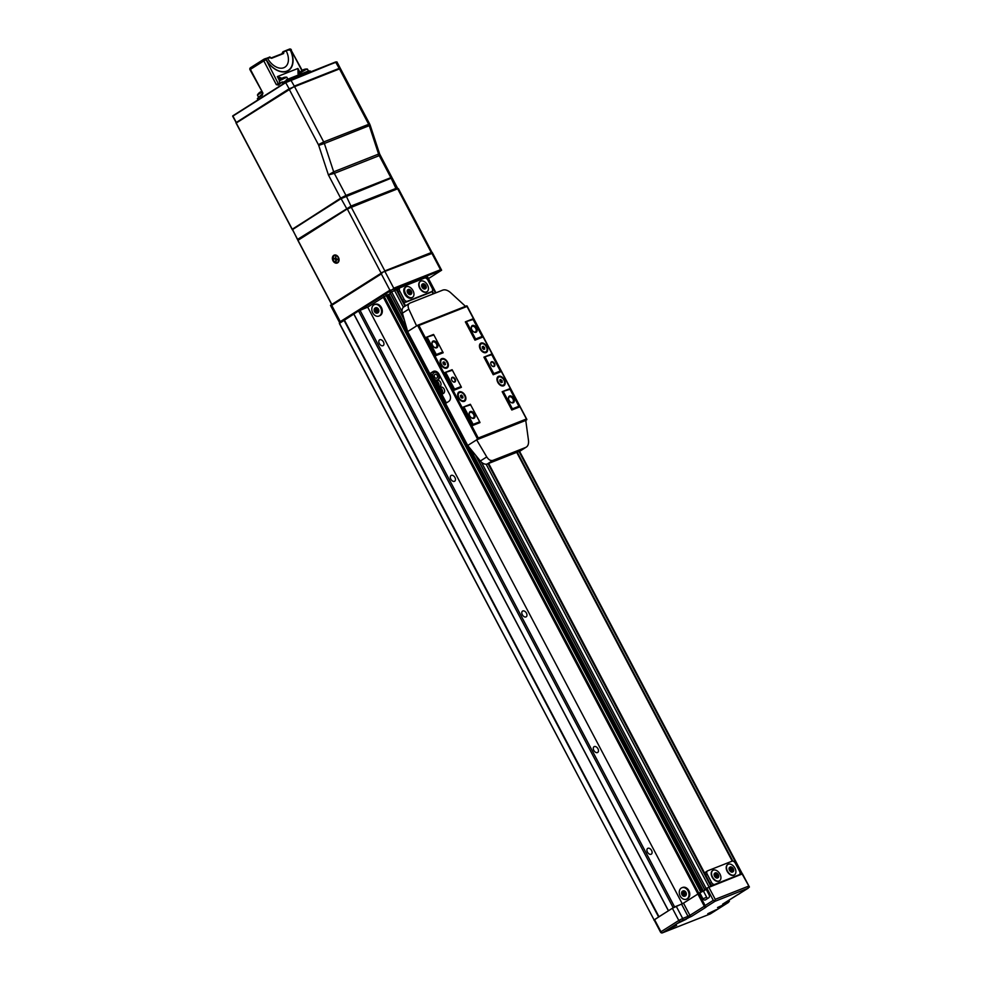 <?xml version="1.0" encoding="UTF-8"?>
<svg xmlns="http://www.w3.org/2000/svg" width="982" height="982" viewBox="0 0 982 982"><rect width="100%" height="100%" fill="white"/><g stroke="black" fill="none" stroke-linecap="round" stroke-linejoin="round"><path stroke-width="1.47" d="M298.589 239.915L297.534 239.633L292.452 229.297M345.959 195.786L391.143 178.196L340.938 198.708L292.378 229.469L297.595 239.363L351.458 205.864L397.391 187.857L392.162 177.951L391.143 178.196L396.225 189.096L350.93 207.018L397.649 188.826L351.249 207.177L384.846 270.909L431.258 252.558L397.649 188.826L398.397 188.642L431.994 252.386L383.569 271.867M292.317 229.727L340.938 198.389L346.977 209.092L298.626 239.731L297.534 239.633M337.685 262.808A4.235 3.204 68.4 0 1 332.996 260.807A4.235 3.204 68.4 0 1 333.757 255.345A4.235 3.204 68.4 0 1 338.446 257.345A4.235 3.204 68.4 0 1 337.685 262.808M331.818 304.469L381.323 273.106L331.818 304.469M331.707 304.555L297.877 240.394L347.407 208.835L351.249 207.177L347.395 209.166L380.991 272.91L384.797 271.302M331.683 304.138L297.927 240.185M283.037 51.715L287.64 49.824L290.574 50.07A20.168 13.048 -122.4 0 1 287.002 71.305A20.168 13.048 -122.4 0 1 266.134 59.73L278.237 83.63L276.31 84.624L278.532 84.231L278.422 85.09L276.31 84.624L263.802 60.896L250.398 69.378L262.918 93.106L262.231 95.352L258.426 97.758L259.15 99.145M266.232 59.681L265.656 58.515L267.509 58.269L266.232 58.711L266.232 59.681A19.898 12.864 57.6 0 0 286.83 71.097A19.898 12.864 57.6 0 0 290.341 50.143L288.045 50.082L283.454 51.972L283.749 52.512L282.362 52.623L282.841 53.347M280.68 79.321L277.354 76.596L282.006 78.302M299.67 74.485L298.049 73.908L297.939 68.458L299.964 74.792M285.701 50.659L289.432 49.1A1.534 1.166 68.4 0 1 290.991 49.898L290.341 50.143M283.749 52.512L283.614 53.544L271.548 58.319L269.805 56.944L266.232 58.711M299.657 74.374A3.081 2.529 134.6 0 0 298.049 73.908M278.483 84.256L282.288 81.85L278.422 85.09M262.341 94.493L262.231 95.352M290.721 79.726L335.574 61.989L339.195 68.372L340.214 68.126L336.924 61.891L335.905 62.136L285.701 82.635L289.309 89.08L294.232 86.526L236.048 122.996L292.17 229.457L340.656 198.168L328.418 174.968L333.671 171.825L378.586 154.064C379.96 153.585 379.924 153.953 378.475 155.168C380.329 154.898 380.586 155.058 379.248 155.635L334.334 173.384L328.418 174.968L318.708 145.385A3.462 2.627 68.4 0 0 318.401 144.673L289.273 89.423L236.245 123.008L292.084 228.929M351.323 206.846L345.946 195.418L340.656 198.168L391.879 177.411L379.617 153.916L370.214 125.279L324.367 143.495L333.671 171.825A7.696 5.831 -111.6 0 0 334.334 173.384L345.946 195.418L390.861 177.656L379.248 155.635A7.696 5.831 -111.6 0 1 378.586 154.064L369.281 125.733A7.696 5.831 -111.6 0 0 368.618 124.174L339.49 68.912L294.575 86.674L323.704 141.936L369.637 123.928L340.496 68.666L339.195 68.372L294.293 86.134L290.66 79.751L336.924 61.891M236.318 122.848L232.673 116.232L285.701 82.635L232.795 115.839L236.367 122.615M280.238 83.139L279.244 81.248L280.435 80.279L286.805 77.197L287.873 79.149M283.197 77.713A7.672 5.646 80 0 1 283.712 77.517A7.672 5.646 80 0 1 284.117 77.406A7.021 3.903 107.5 0 0 283.908 77.48A7.021 3.903 107.5 0 0 283.7 77.578A7.672 5.843 -123.7 0 0 282.656 77.934A7.672 5.843 -123.7 0 0 282.46 78.032A7.672 5.008 68 0 0 282.325 78.106A7.672 5.008 68 0 0 281.539 78.695A7.021 4.505 -167.2 0 0 281.098 78.977A7.672 4.812 -132.5 0 1 281.49 78.634A7.672 4.812 -132.5 0 1 281.895 78.376M300.394 74.202L299.841 73.049L305.967 69.526L307.391 69.059L308.458 71.011M303.573 69.661A7.672 4.8 76.8 0 1 304.015 69.477A7.672 4.8 76.8 0 1 304.518 69.341A7.021 4.517 111.7 0 0 304.273 69.44A7.021 4.517 111.7 0 0 304.039 69.55A7.672 4.996 -123.6 0 0 303.107 69.857A7.672 4.996 -123.6 0 0 302.972 69.931A7.672 5.855 68.1 0 0 302.787 70.041A7.672 5.855 68.1 0 0 301.891 70.692A7.021 3.903 -163.1 0 0 301.523 70.95A7.672 5.659 -135.7 0 1 301.842 70.667A7.672 5.659 -135.7 0 1 302.284 70.36M258.413 96.972L257.431 95.009L261.875 92.283M261.494 91.572A7.021 4.922 116.2 0 0 261.408 91.608A7.672 4.223 -123.8 0 0 260.611 91.866A7.672 4.223 -123.8 0 0 260.5 91.927A7.672 6.432 68.5 0 0 260.242 92.075A7.672 6.432 68.5 0 0 259.322 92.762A7.021 3.351 -160.7 0 0 259.015 92.995A7.672 6.236 -139.4 0 1 259.162 92.848A7.672 6.236 -139.4 0 1 259.665 92.468M337.317 262.329A3.621 2.737 -111.6 0 0 337.427 262.292A3.621 2.737 -111.6 0 0 338.9 258.806A3.621 2.737 -111.6 0 0 336.188 255.504A3.621 2.737 -111.6 0 0 334.764 255.565A3.621 2.737 -111.6 0 0 334.653 255.602M335.783 262.44A3.621 2.737 -111.6 0 0 337.207 262.378A3.621 2.737 -111.6 0 0 338.68 258.892A3.621 2.737 -111.6 0 0 335.979 255.59A3.621 2.737 -111.6 0 0 334.543 255.651A3.621 2.737 -111.6 0 0 333.07 259.125A3.621 2.737 -111.6 0 0 335.783 262.44M336.139 259.42L337.636 259.825L337.661 259.162L336.163 258.757L335.66 256.83L335.611 258.61L334.113 258.205L334.089 258.855L335.586 259.26L336.09 261.2L336.789 258.929M335.537 261.052L336.114 260.279M336.482 258.843L335.586 259.26M334.089 258.855L336.163 258.548M337.636 259.825L337.599 259.15M660.555 932.139L660.96 931.771A1.534 0.994 57.6 0 0 662.604 932.765L710.317 913.898L728.239 902.323A1.534 1.166 -111.6 0 0 728.558 900.42M662.089 932.9A1.534 1.166 -111.6 0 0 662.604 932.765L680.465 921.447L691.586 916.341L705.96 907.233L705.027 907.601L697.883 894.037L683.497 903.158L672.375 908.264L654.098 919.913L660.53 932.127A1.534 1.534 0 0 0 662.457 932.839L710.17 913.972A1.534 1.534 0 0 0 710.428 913.837L728.288 902.532A1.534 0.994 57.6 0 0 728.411 902.433M717.523 907.552L726.14 903.477L717.523 907.552M668.03 929.438L676.647 925.351L668.03 929.438M707.801 913.714L716.418 909.627L707.801 913.714M677.752 923.276L686.369 919.201L677.752 923.276M749.376 886.955L742.478 873.87L706.868 888.133L713.3 900.334L714.957 901.316L748.259 888.145L723.022 903.919A1.534 0.994 57.6 0 0 723.218 903.784M697.883 894.037L682.711 903.6M706.23 889.422L698.239 893.669L705.137 906.693M706.868 888.133L705.874 888.759L709.09 894.86A2.308 1.743 -111.6 0 1 708.673 897.83L705.506 899.843A2.308 1.743 -111.6 0 1 702.94 898.751L699.724 892.65M714.786 900.74L715.227 899.328L748.542 886.169L749.413 887.041L742.097 873.955M749.413 887.041L738.918 894.074M738.341 894.43L739.569 893.522L738.341 894.43M713.3 900.334L705.101 905.527L705.027 907.601L698.239 893.669M703.468 891.177L706.684 897.278A2.308 1.743 -111.6 0 0 707.789 898.395M518.533 451.266L520.129 450.996A7.696 4.984 57.6 0 0 520.669 450.713L525.824 447.387C527.948 446.307 528.832 443.987 528.488 440.427L525.763 420.419L526.757 419.793L526.426 418.983L466.695 305.868L467.076 306.421L466.695 305.868L417.743 325.226M433.995 371.196A5.389 4.075 -111.6 0 0 433.934 371.233L433.001 371.613A5.389 4.075 -111.6 0 1 433.516 371.343A5.389 4.075 -111.6 0 1 438.966 374.154L449.695 394.494A5.389 4.075 -111.6 0 1 448.725 401.442L445.546 403.455L467.714 445.497L480.345 460.988A7.696 4.984 57.6 0 0 487.305 463.97L518.68 451.56M433.934 371.233L430.754 373.246L434.965 381.225M438.205 387.387L438.537 388.013M441.79 394.175L446.393 402.915M430.754 373.246L429.821 373.614L407.653 331.585L402.399 313.16A7.696 4.984 57.6 0 1 403.823 306.936L410.059 303.045C408.009 304.089 407.579 306.102 408.807 309.109L416.589 325.926L407.653 331.585M416.589 325.926L417.571 325.3L477.633 439.212L526.757 419.793L526.426 418.983L478.246 438.033L476.638 439.838L486.753 456.937C488.655 459.871 490.742 461.012 493.001 460.362L525.824 447.387L520.129 450.996M525.763 420.419L476.638 439.838L467.714 445.497M433.001 371.613L429.821 373.614M410.059 303.045L442.882 290.071C445.202 289.383 447.755 290.218 450.554 292.599L465.517 306.335M478.246 438.033L418.897 325.472L417.571 325.3L466.769 305.832M465.051 395.316A5.389 3.486 -122.4 0 1 465.223 400.656A5.389 3.486 -122.4 0 1 460.803 400.607A5.389 3.486 -122.4 0 1 458.496 397.906A5.389 3.486 -122.4 0 1 457.747 395.783A5.389 3.486 -122.4 0 1 460.042 391.695A5.389 3.486 -122.4 0 1 465.051 395.316M486.827 346.548A5.389 3.486 -122.4 0 1 486.998 351.887A5.389 3.486 -122.4 0 1 482.579 351.838A5.389 3.486 -122.4 0 1 480.272 349.138A5.389 3.486 -122.4 0 1 479.523 347.014A5.389 3.486 -122.4 0 1 481.818 342.927A5.389 3.486 -122.4 0 1 486.827 346.548M504.343 379.776A5.389 3.486 -122.4 0 1 504.527 385.116A5.389 3.486 -122.4 0 1 500.096 385.067A5.389 3.486 -122.4 0 1 497.8 382.366A5.389 3.486 -122.4 0 1 497.039 380.243A5.389 3.486 -122.4 0 1 499.335 376.155A5.389 3.486 -122.4 0 1 504.343 379.776M447.534 362.088A5.389 3.486 -122.4 0 1 447.706 367.428A5.389 3.486 -122.4 0 1 443.287 367.378A5.389 3.486 -122.4 0 1 440.979 364.678A5.389 3.486 -122.4 0 1 440.231 362.554A5.389 3.486 -122.4 0 1 442.526 358.467A5.389 3.486 -122.4 0 1 447.534 362.088M479.67 421.781L473.115 424.371L472.514 425.55L479.989 422.591L479.67 421.781L470.341 404.277L462.853 407.248L470.722 404.83M472.514 425.55L462.853 407.248M461.074 386.527L454.531 389.118L453.917 390.296L461.405 387.325L461.074 386.527L452.113 369.698L444.625 372.657L452.493 370.251M453.917 390.296L444.625 372.657M518.962 406.241L512.408 408.831L511.806 410.01L519.294 407.051L510.026 389.289L509.633 388.749L502.158 391.708L510.026 389.289M511.806 410.01L502.158 391.708M442.845 351.937L436.29 354.527L435.689 355.705L443.177 352.747L433.909 334.997L433.516 334.445L426.028 337.403L433.909 334.997M435.689 355.705L426.028 337.403M500.366 370.987L493.823 373.577L493.21 374.756L500.697 371.797L491.786 354.711L491.405 354.158L483.917 357.129L491.786 354.711M493.21 374.756L483.917 357.129M482.137 336.409L475.595 338.999L474.981 340.177L482.469 337.207L482.137 336.409L472.821 318.905L465.333 321.863L473.201 319.457M474.981 340.177L465.333 321.863M475.595 338.999L466.646 322.047M476.552 327.963A3.854 2.492 -122.4 0 1 476.687 331.769A3.854 2.492 -122.4 0 1 473.52 331.732A3.854 2.492 -122.4 0 1 471.876 329.805A3.854 2.492 -122.4 0 1 471.335 328.295A3.854 2.492 -122.4 0 1 472.98 325.373A3.854 2.492 -122.4 0 1 476.552 327.963M471.385 328.491A3.179 2.062 -122.4 0 1 472.084 326.466A3.179 2.062 -122.4 0 1 475.718 328.393A3.179 2.062 -122.4 0 1 475.484 331.842A3.179 2.062 -122.4 0 1 473.361 331.621M493.823 373.577L485.243 357.301M494.449 363.5A2.701 1.743 -122.4 0 1 494.535 366.163A2.701 1.743 -122.4 0 1 492.326 366.139A2.701 1.743 -122.4 0 1 491.172 364.788A2.701 1.743 -122.4 0 1 490.791 363.733A2.701 1.743 -122.4 0 1 491.945 361.683A2.701 1.743 -122.4 0 1 494.449 363.5M490.816 363.843A2.308 1.498 -122.4 0 1 491.319 362.346A2.308 1.498 -122.4 0 1 493.958 363.745A2.308 1.498 -122.4 0 1 493.799 366.249A2.308 1.498 -122.4 0 1 492.228 366.077M436.29 354.527L427.354 337.575M437.26 343.504A3.854 2.492 -122.4 0 1 437.383 347.309A3.854 2.492 -122.4 0 1 434.228 347.272A3.854 2.492 -122.4 0 1 432.583 345.345A3.854 2.492 -122.4 0 1 432.043 343.823A3.854 2.492 -122.4 0 1 433.676 340.914A3.854 2.492 -122.4 0 1 437.26 343.504M432.08 344.031A3.179 2.062 -122.4 0 1 432.792 342.006A3.179 2.062 -122.4 0 1 436.425 343.933A3.179 2.062 -122.4 0 1 436.192 347.382A3.179 2.062 -122.4 0 1 434.069 347.149M512.408 408.831L503.471 391.879M513.733 398.483A3.854 2.492 -122.4 0 1 513.868 402.289A3.854 2.492 -122.4 0 1 510.701 402.252A3.854 2.492 -122.4 0 1 509.057 400.325A3.854 2.492 -122.4 0 1 508.516 398.815A3.854 2.492 -122.4 0 1 510.161 395.893A3.854 2.492 -122.4 0 1 513.733 398.483M508.566 399.011A3.179 2.062 -122.4 0 1 509.265 396.986A3.179 2.062 -122.4 0 1 512.899 398.913A3.179 2.062 -122.4 0 1 512.665 402.362A3.179 2.062 -122.4 0 1 510.542 402.141M454.531 389.118L445.951 372.841M455.145 379.04A2.701 1.743 -122.4 0 1 455.231 381.703A2.701 1.743 -122.4 0 1 453.021 381.679A2.701 1.743 -122.4 0 1 451.867 380.329A2.701 1.743 -122.4 0 1 451.499 379.261A2.701 1.743 -122.4 0 1 452.641 377.223A2.701 1.743 -122.4 0 1 455.145 379.04M451.524 379.383A2.308 1.498 -122.4 0 1 452.027 377.886A2.308 1.498 -122.4 0 1 454.666 379.285A2.308 1.498 -122.4 0 1 454.494 381.789A2.308 1.498 -122.4 0 1 452.935 381.605M473.115 424.371L464.179 407.42M474.441 414.011A3.854 2.492 -122.4 0 1 474.564 417.829A3.854 2.492 -122.4 0 1 471.409 417.792A3.854 2.492 -122.4 0 1 469.764 415.865A3.854 2.492 -122.4 0 1 469.224 414.343A3.854 2.492 -122.4 0 1 470.857 411.433A3.854 2.492 -122.4 0 1 474.441 414.011M469.261 414.539A3.179 2.062 -122.4 0 1 469.973 412.526A3.179 2.062 -122.4 0 1 473.606 414.453A3.179 2.062 -122.4 0 1 473.373 417.902A3.179 2.062 -122.4 0 1 471.25 417.669M440.28 362.775A4.615 2.983 -122.4 0 1 441.286 359.793A4.615 2.983 -122.4 0 1 441.544 359.658M441.446 364.494A4.615 2.983 -122.4 0 1 441.777 359.486A4.615 2.983 -122.4 0 1 447.068 362.272A4.615 2.983 -122.4 0 1 446.724 367.28A4.615 2.983 -122.4 0 1 441.446 364.494M446.466 367.428A4.615 2.983 -122.4 0 1 446.233 367.599A4.615 2.983 -122.4 0 1 443.103 367.243M444.085 361.818L443.005 362.235L443.177 363.806L444.429 364.948L445.509 364.531L444.085 361.818L443.029 362.468M444.49 364.923L443.091 362.444M444.343 363.586L445.337 362.959M497.088 380.464A4.615 2.983 -122.4 0 1 498.107 377.481A4.615 2.983 -122.4 0 1 498.365 377.346M498.267 382.182A4.615 2.983 -122.4 0 1 498.598 377.174A4.615 2.983 -122.4 0 1 503.876 379.96A4.615 2.983 -122.4 0 1 503.545 384.969A4.615 2.983 -122.4 0 1 498.267 382.182M503.287 385.116A4.615 2.983 -122.4 0 1 503.042 385.288A4.615 2.983 -122.4 0 1 499.912 384.932M500.894 379.506L499.813 379.924L499.985 381.495L501.25 382.636L502.33 382.207L500.894 379.506L499.838 380.157M501.311 382.612L499.899 380.132M501.164 381.274L502.146 380.648M479.572 347.235A4.615 2.983 -122.4 0 1 480.579 344.252A4.615 2.983 -122.4 0 1 480.849 344.117M480.75 348.954A4.615 2.983 -122.4 0 1 481.082 343.945A4.615 2.983 -122.4 0 1 486.36 346.732A4.615 2.983 -122.4 0 1 486.029 351.752A4.615 2.983 -122.4 0 1 480.75 348.954M485.759 351.887A4.615 2.983 -122.4 0 1 485.525 352.059A4.615 2.983 -122.4 0 1 482.395 351.703M483.377 346.278L482.297 346.707L482.469 348.266L483.721 349.42L484.801 348.991L483.377 346.278L482.322 346.928M483.795 349.396L482.383 346.904M483.635 348.045L484.629 347.419M457.796 396.004A4.615 2.983 -122.4 0 1 458.803 393.021A4.615 2.983 -122.4 0 1 459.06 392.886M458.962 397.722A4.615 2.983 -122.4 0 1 459.306 392.702A4.615 2.983 -122.4 0 1 464.584 395.5A4.615 2.983 -122.4 0 1 464.24 400.509A4.615 2.983 -122.4 0 1 458.962 397.722M463.983 400.644A4.615 2.983 -122.4 0 1 463.75 400.828A4.615 2.983 -122.4 0 1 460.619 400.472M461.601 395.034L460.521 395.464L460.693 397.035L461.945 398.176L463.025 397.747L461.601 395.034L460.546 395.697M462.006 398.152L460.607 395.672M461.859 396.814L462.853 396.176M434.682 372.387A4.002 3.032 68.4 0 1 434.965 372.264A4.002 3.032 68.4 0 1 439.138 374.608A4.002 3.032 68.4 0 1 438.291 379.506A4.002 3.032 68.4 0 1 437.911 379.703A4.002 3.032 68.4 0 1 437.616 379.801M437.727 379.727A4.002 3.032 68.4 0 1 437.346 379.936A4.002 3.032 68.4 0 1 433.16 377.579A4.002 3.032 68.4 0 1 434.007 372.681A4.002 3.032 68.4 0 1 434.4 372.485A4.002 3.032 68.4 0 1 438.573 374.829A4.002 3.032 68.4 0 1 437.727 379.727M434.216 376.069A2.701 2.701 0 0 0 434.523 377.051A2.099 1.583 68.4 0 1 437.223 375.357A2.099 1.583 68.4 0 1 434.523 377.063M440.243 387.362A3.462 2.627 68.4 0 1 440.574 387.203A3.462 2.627 68.4 0 1 444.195 389.228A3.462 2.627 68.4 0 1 443.459 393.475A3.462 2.627 68.4 0 1 443.127 393.647A3.462 2.627 68.4 0 1 442.772 393.745M441.667 391.008C441.127 394.776 439.69 394.997 437.358 391.671C437.911 387.915 439.347 387.694 441.667 391.008M438.23 390.345L438.365 392.076L439.654 393.058L440.808 392.334L440.66 390.615L439.371 389.621L438.23 390.345L439.605 389.805M439.629 389.829L440.795 392.309M439.776 391.511L438.365 392.076M436.671 380.586A3.462 2.627 68.4 0 1 437.002 380.415A3.462 2.627 68.4 0 1 440.623 382.452A3.462 2.627 68.4 0 1 439.887 386.687A3.462 2.627 68.4 0 1 439.555 386.859A3.462 2.627 68.4 0 1 439.187 386.969M438.095 384.232C437.555 388 436.118 388.209 433.786 384.895C434.326 381.126 435.762 380.918 438.095 384.232M434.645 383.569L434.793 385.288L436.082 386.282L437.223 385.558L437.088 383.839L435.799 382.845L434.645 383.569L436.033 383.029M436.057 383.041L437.223 385.521M436.192 384.735L434.793 385.288M330.504 305.402L339.747 322.931L340.288 321.63L389.891 290.206L392.027 289.862L359.51 310.459M383.078 272.063L432.325 252.583L431.945 253.442L382.735 272.235L381.311 273.929L331.707 305.353L330.504 305.316L331.585 305.868M392.027 289.862L441.63 270.21L428.483 278.581M682.318 903.857L674.597 906.914L668.411 910.768L353.802 314.08L339.367 323.446L654.172 920.06M382.735 272.235L330.504 305.316M432.325 252.583L431.945 253.442L440.525 269.706L441.63 270.21L440.525 269.706L393.745 288.205L392.37 289.69M405.541 305.844L396.863 289.371L390.014 292.832L404.228 319.555M711.299 886.132L488.471 463.504M405.394 305.93L396.716 289.457M739.483 874.999L711.41 886.095M711.459 886.059L488.643 463.443M398.618 288.671L396.863 289.371M739.532 874.962L739.372 874.655A3.081 1.989 57.6 0 0 739.593 871.304L735.297 863.166A3.081 1.989 57.6 0 0 731.995 861.202L707.666 870.813A3.081 1.989 57.6 0 0 707.457 870.924A3.081 1.989 57.6 0 0 707.236 874.275L711.52 882.401A3.081 1.989 57.6 0 0 714.822 884.377L739.151 874.766A3.081 1.989 57.6 0 0 739.372 874.655L737.875 875.588A3.081 1.989 57.6 0 0 738.071 875.441M732.241 861.128L516.557 452.051M433.172 293.913L431.908 291.519A3.081 1.989 57.6 0 0 432.141 288.168L427.845 280.042A3.081 1.989 57.6 0 0 424.543 278.066L400.214 287.677A3.081 1.989 57.6 0 0 400.005 287.787A3.081 1.989 57.6 0 0 399.784 291.138L404.068 299.277A3.081 1.989 57.6 0 0 407.37 301.241L431.699 291.629A3.081 1.989 57.6 0 0 431.908 291.519L430.423 292.452A3.081 1.989 57.6 0 0 430.619 292.305M593.815 750.383A3.388 2.185 -122.4 0 1 594.061 746.701A3.388 2.185 -122.4 0 1 597.94 748.75A3.388 2.185 -122.4 0 1 597.694 752.433A3.388 2.185 -122.4 0 1 593.815 750.383M526.438 613.136A3.388 2.185 -122.4 0 1 526.192 616.819A3.388 2.185 -122.4 0 1 522.326 614.769A3.388 2.185 -122.4 0 1 522.571 611.086A3.388 2.185 -122.4 0 1 526.438 613.136M454.936 477.522A3.388 2.185 -122.4 0 1 454.691 481.205A3.388 2.185 -122.4 0 1 450.824 479.155A3.388 2.185 -122.4 0 1 451.069 475.484A3.388 2.185 -122.4 0 1 454.936 477.522M383.434 341.92A3.388 2.185 -122.4 0 1 383.189 345.59A3.388 2.185 -122.4 0 1 379.322 343.54A3.388 2.185 -122.4 0 1 379.568 339.87A3.388 2.185 -122.4 0 1 383.434 341.92M651.569 850.461A3.388 2.185 -122.4 0 1 651.324 854.144A3.388 2.185 -122.4 0 1 647.445 852.094A3.388 2.185 -122.4 0 1 647.69 848.411A3.388 2.185 -122.4 0 1 651.569 850.461M682.294 903.821L367.71 307.157L358.553 310.963L344.387 320.046L658.983 916.746L653.963 920.146M674.597 906.914L359.989 310.214M686.774 899.033A6.162 4.665 -111.6 0 0 687.154 898.911A6.162 4.665 -111.6 0 0 687.756 898.604A6.162 4.665 -111.6 0 0 689.057 891.055A6.162 4.665 -111.6 0 0 682.625 887.458A6.162 4.665 -111.6 0 0 682.257 887.618M379.322 315.897A6.162 4.665 -111.6 0 0 379.703 315.774A6.162 4.665 -111.6 0 0 380.304 315.468A6.162 4.665 -111.6 0 0 381.605 307.931A6.162 4.665 -111.6 0 0 375.173 304.322A6.162 4.665 -111.6 0 0 374.805 304.481M697.932 893.964L383.324 297.276L367.71 307.157M383.324 297.276L387.522 294.723M704.548 890.49L698.386 893.51L383.778 296.834M406.732 328.356L388.835 294.404L387.706 294.846M703.443 891.104L469.924 448.209M446.135 403.086L441.495 394.285A3.462 2.627 68.4 0 1 441.163 394.42A3.462 2.627 68.4 0 1 437.297 391.683M437.272 391.597A3.462 2.627 68.4 0 1 438.279 388.148L437.923 387.509M434.682 381.372L430.472 373.369M390.394 293.544L388.835 294.404M707.273 887.888L705.984 888.968M488.029 463.688L710.858 886.316L709.078 887.016L486.151 464.216M404.989 306.2L396.249 289.616M732.584 861.104L516.863 451.929M433.479 293.79L432.166 291.298M518.999 451.438L741.815 874.066L739.765 874.25M732.854 861.128L517.06 451.855M433.688 293.704L432.313 291.114M435.983 292.796L427.771 277.243L425.562 278.029M654.037 919.827L339.428 323.139M658.603 916.942L343.995 320.242M668.411 910.768L658.983 916.746M668.435 910.645L353.839 313.945M673.149 907.663L358.553 310.963M398.729 288.622A3.081 1.989 57.6 0 0 398.508 288.733A3.081 1.989 57.6 0 0 398.287 292.071L402.583 300.21A3.081 1.989 57.6 0 0 405.885 302.186L430.214 292.562A3.081 1.989 57.6 0 0 430.423 292.452M412.145 297.534A6.162 3.989 -122.4 0 1 411.765 297.816A6.162 3.989 -122.4 0 1 404.731 294.097A6.162 3.989 -122.4 0 1 405.173 287.407A6.162 3.989 -122.4 0 1 405.603 287.198M420.296 281.404A6.162 3.989 57.6 0 0 420.149 281.49A6.162 3.989 57.6 0 0 419.695 288.168A6.162 3.989 57.6 0 0 426.74 291.9A6.162 3.989 57.6 0 0 426.888 291.801M427.489 285.026A6.162 3.989 -122.4 0 1 427.035 291.703A6.162 3.989 -122.4 0 1 420.001 287.984A6.162 3.989 -122.4 0 1 420.443 281.306A6.162 3.989 -122.4 0 1 427.489 285.026M425.415 288.696A2.774 1.792 -122.4 0 1 425.218 288.843A2.774 1.792 -122.4 0 1 422.051 287.174A2.774 1.792 -122.4 0 1 422.26 284.166A2.774 1.792 -122.4 0 1 422.469 284.056M422.456 286.916A2.774 1.792 -122.4 0 1 422.653 283.908A2.774 1.792 -122.4 0 1 425.82 285.59A2.774 1.792 -122.4 0 1 425.623 288.598A2.774 1.792 -122.4 0 1 422.456 286.916M423.058 286.683L422.886 285.111L423.966 284.682L425.39 287.395L424.31 287.824L423.058 286.683M424.887 287.603L424.727 286.143L422.898 285.222M405.529 293.593A6.162 3.989 -122.4 0 1 405.971 286.904A6.162 3.989 -122.4 0 1 413.005 290.635A6.162 3.989 -122.4 0 1 412.563 297.313A6.162 3.989 -122.4 0 1 405.529 293.593M410.93 294.305A2.774 1.792 -122.4 0 1 410.746 294.453A2.774 1.792 -122.4 0 1 407.579 292.771A2.774 1.792 -122.4 0 1 407.788 289.764A2.774 1.792 -122.4 0 1 407.996 289.665M407.984 292.526A2.774 1.792 -122.4 0 1 408.181 289.518A2.774 1.792 -122.4 0 1 411.348 291.188A2.774 1.792 -122.4 0 1 411.151 294.195A2.774 1.792 -122.4 0 1 407.984 292.526M408.414 290.721L409.838 293.434L410.918 293.004L410.746 291.433L409.494 290.291L408.414 290.721M409.899 293.409L408.438 290.942M408.5 290.918L409.494 290.291M409.752 292.059L410.746 291.433M706.181 871.758A3.081 1.989 57.6 0 0 705.972 871.869A3.081 1.989 57.6 0 0 705.739 875.207L710.035 883.346A3.081 1.989 57.6 0 0 713.337 885.322L737.666 875.698A3.081 1.989 57.6 0 0 737.875 875.588M712.785 870.457A6.162 3.989 57.6 0 0 712.625 870.543A6.162 3.989 57.6 0 0 712.183 877.233A6.162 3.989 57.6 0 0 719.217 880.952A6.162 3.989 57.6 0 0 719.364 880.854M727.748 864.541A6.162 3.989 57.6 0 0 727.601 864.626A6.162 3.989 57.6 0 0 727.159 871.304A6.162 3.989 57.6 0 0 734.192 875.036A6.162 3.989 57.6 0 0 734.34 874.937M734.941 868.162A6.162 3.989 -122.4 0 1 734.487 874.839A6.162 3.989 -122.4 0 1 727.453 871.12A6.162 3.989 -122.4 0 1 727.895 864.442A6.162 3.989 -122.4 0 1 734.941 868.162M732.867 871.832A2.774 1.792 -122.4 0 1 732.67 871.979A2.774 1.792 -122.4 0 1 729.503 870.31A2.774 1.792 -122.4 0 1 729.712 867.302A2.774 1.792 -122.4 0 1 729.921 867.192M729.908 870.052A2.774 1.792 -122.4 0 1 730.105 867.045A2.774 1.792 -122.4 0 1 733.272 868.726A2.774 1.792 -122.4 0 1 733.075 871.734A2.774 1.792 -122.4 0 1 729.908 870.052M730.51 869.819L730.338 868.248L731.418 867.818L732.842 870.531L731.762 870.96L730.51 869.819M732.339 870.727L732.179 869.279L730.35 868.358M719.966 874.078A6.162 3.989 -122.4 0 1 719.524 880.768A6.162 3.989 -122.4 0 1 712.478 877.036A6.162 3.989 -122.4 0 1 712.932 870.359A6.162 3.989 -122.4 0 1 719.966 874.078M717.891 877.761A2.774 1.792 -122.4 0 1 717.707 877.896A2.774 1.792 -122.4 0 1 714.54 876.226A2.774 1.792 -122.4 0 1 714.736 873.219A2.774 1.792 -122.4 0 1 714.945 873.108M714.933 875.969A2.774 1.792 -122.4 0 1 715.142 872.961A2.774 1.792 -122.4 0 1 718.308 874.643A2.774 1.792 -122.4 0 1 718.1 877.65A2.774 1.792 -122.4 0 1 714.933 875.969M715.534 875.735L715.362 874.164L716.443 873.735L717.879 876.447L716.799 876.877L715.534 875.735M717.363 876.656L717.204 875.195L715.375 874.275M379.555 315.762A6.162 4.665 68.4 0 1 378.954 316.069A6.162 4.665 68.4 0 1 372.534 312.46A6.162 4.665 68.4 0 1 373.835 304.911A6.162 4.665 68.4 0 1 374.424 304.616A6.162 4.665 68.4 0 1 380.856 308.225A6.162 4.665 68.4 0 1 379.555 315.762M375.492 307.845A2.774 2.099 68.4 0 1 375.676 307.759A2.774 2.099 68.4 0 1 378.561 309.391A2.774 2.099 68.4 0 1 377.972 312.779A2.774 2.099 68.4 0 1 377.714 312.914A2.774 2.099 68.4 0 1 377.518 312.976M377.604 312.927A2.774 2.099 68.4 0 1 377.333 313.062A2.774 2.099 68.4 0 1 374.449 311.441A2.774 2.099 68.4 0 1 375.026 308.053A2.774 2.099 68.4 0 1 375.296 307.906A2.774 2.099 68.4 0 1 378.193 309.539A2.774 2.099 68.4 0 1 377.604 312.927M375.026 309.49L375.173 311.22L376.462 312.202L377.604 311.478L377.456 309.76L376.18 308.765L375.026 309.49L375.959 309.121L376.106 310.84L377.235 311.711M376.106 310.84L375.173 311.22M687.007 898.898A6.162 4.665 68.4 0 1 686.406 899.205A6.162 4.665 68.4 0 1 679.986 895.596A6.162 4.665 68.4 0 1 681.287 888.047A6.162 4.665 68.4 0 1 681.876 887.753A6.162 4.665 68.4 0 1 688.308 891.361A6.162 4.665 68.4 0 1 687.007 898.898M682.944 890.981A2.774 2.099 68.4 0 1 683.128 890.895A2.774 2.099 68.4 0 1 686.013 892.528A2.774 2.099 68.4 0 1 685.436 895.915A2.774 2.099 68.4 0 1 685.166 896.05A2.774 2.099 68.4 0 1 684.97 896.112M685.055 896.063A2.774 2.099 68.4 0 1 684.785 896.198A2.774 2.099 68.4 0 1 681.901 894.577A2.774 2.099 68.4 0 1 682.478 891.177A2.774 2.099 68.4 0 1 682.748 891.042A2.774 2.099 68.4 0 1 685.645 892.675A2.774 2.099 68.4 0 1 685.055 896.063M682.478 892.626L682.625 894.344L683.914 895.338L685.055 894.614L684.92 892.896L683.632 891.902L682.478 892.626L683.411 892.257L683.558 893.976L684.687 894.848M683.558 893.976L682.625 894.344M397.391 187.857L397.366 188.654L346.977 209.092M390.873 178.037L391.622 178.024M431.835 252.779L431.208 252.963M382.01 272.701L381.323 273.106M278.802 84.059L278.237 83.63L280.103 82.893M279.526 80.72L277.354 76.596L297.939 68.458L300.111 72.582M301.904 70.618L290.991 49.898L302.21 70.409M282.963 84.059L282.227 82.684L287.051 80.18L287.603 81.224M264.33 59.043L265.508 58.576M267.092 58.024L270.296 57.238M281.368 54.01L282.656 53.188L281.355 54.01M270.553 57.729L267.509 58.269A15.393 9.955 57.6 0 0 283.798 67.733A15.393 9.955 57.6 0 0 286.216 50.88L282.89 51.788M288.413 49.517L289.285 49.174A1.534 1.166 68.4 0 1 289.432 49.1A1.534 1.534 0 0 1 291.359 49.812M265.557 58.539L264.17 59.092A1.534 1.166 -111.6 0 1 265.729 59.89L263.802 60.896A1.534 0.994 -122.4 0 1 263.913 59.215L250.52 67.709A1.534 1.534 0 0 0 249.98 69.722L250.398 69.378A1.534 0.994 -122.4 0 1 250.619 67.648L263.814 59.301M309.944 72.128L309.502 71.305L287.051 80.18L286.278 79.788L308.729 70.9L310.803 71.784M278.532 84.231L282.288 81.85M286.351 79.763L308.729 70.9L310.435 71.085M262.734 93.413L257.358 98.63L262.231 94.554M271.548 58.319L283.098 53.323L270.823 58.085M282.718 53.58L283.172 52.807L283.614 53.544M249.98 69.722L262.918 93.106M340.963 198.376L292.219 229.248M339.207 68.752L339.956 68.74M236.097 122.787L289.273 89.104M294.293 86.502L339.146 68.777L288.99 88.883L235.901 122.725M318.401 144.673L323.704 141.936A7.696 5.831 -111.6 0 1 324.367 143.495L318.708 145.385M285.737 82.292L290.66 79.751L285.737 82.292M335.635 61.964L336.384 61.964M680.465 921.447A1.534 0.994 57.6 0 1 678.808 920.465L682.674 918.465A1.534 1.166 68.4 0 1 682.392 920.453M728.178 902.581A1.534 0.994 57.6 0 0 728.288 902.532L729.393 901.218L728.914 900.199M723.378 903.698A1.534 1.166 -111.6 0 1 722.899 904.434L728.239 902.323M714.957 901.316L705.027 907.601M672.375 908.264L678.808 920.465L660.96 931.771L654.515 919.569M687.719 918.342A1.534 1.166 -111.6 0 0 688.001 916.353L682.674 918.465L676.23 906.263M715.227 899.328L708.795 887.127M705.101 905.527L698.668 893.325M706.684 897.278L702.94 898.751M704.315 906.251L689.929 915.359A1.534 0.994 57.6 0 0 691.586 916.341M681.569 904.152L688.001 916.353L689.929 915.359L683.497 903.158M493.001 460.362L487.305 463.97M486.753 456.937L480.345 460.988M408.807 309.109L402.399 313.16M418.897 325.472L467.076 306.421M438.279 388.148A3.462 2.627 68.4 0 1 438.61 387.976A3.462 2.627 68.4 0 1 442.514 390.799A3.462 2.627 68.4 0 1 441.495 394.248M433.688 384.821A3.462 2.627 68.4 0 1 434.707 381.36A3.462 2.627 68.4 0 1 435.038 381.188A3.462 2.627 68.4 0 1 438.929 384.011A3.462 2.627 68.4 0 1 437.923 387.473A3.462 2.627 68.4 0 1 437.591 387.632A3.462 2.627 68.4 0 1 433.713 384.907M331.707 305.353L340.288 321.63M381.311 273.929L389.891 290.206M385.165 271.928L393.745 288.205M698.325 893.559L383.753 296.932M698.803 893.19L384.208 296.49M700.682 892L386.073 295.312M701.258 891.705L438.942 394.187M437.015 390.529L435.37 387.411M433.443 383.741L386.65 295.005M702.093 891.374L440.169 394.568M437.334 389.203L436.585 387.792M433.762 382.415L387.497 294.674M704.695 889.459L475.963 455.623M704.745 889.422L476.135 455.82M404.154 319.31L390.136 292.734M706.181 888.514L481.34 462.068M402.117 311.81L391.585 291.814M403.393 307.256L394.469 290.316M435.456 293.004L427.219 277.378M431.699 291.629L430.214 292.562M407.37 301.241L405.885 302.186M404.068 299.277L402.583 300.21M399.784 291.138L398.287 292.071M739.151 874.766L737.666 875.698M714.822 884.377L713.337 885.322M711.52 882.401L710.035 883.346M707.236 874.275L705.739 875.207M390.836 178.037L392.162 177.951M431.123 253.417L431.994 252.386M397.342 188.667L398.397 188.642M258.008 99.869L257.358 98.63M369.637 123.928L370.214 125.279M339.171 68.752L340.496 68.666M232.771 115.851L285.725 82.304M286.805 77.197A7.696 7.696 0 0 0 283.712 77.517M281.49 78.634A7.696 7.696 0 0 0 279.256 81.187M307.391 69.059A7.696 7.696 0 0 0 304.015 69.477M301.842 70.667A7.696 7.696 0 0 0 299.841 73.049M259.162 92.848A7.696 7.696 0 0 0 257.431 95.009M722.678 904.14L737.457 894.774M526.843 419.375L467.039 305.93M440.574 387.203L438.61 387.976L437.137 391.683L441.163 394.42L443.127 393.647M437.002 380.415L435.038 381.188L433.565 384.895L437.591 387.632L439.555 386.859M432.338 252.607L441.605 270.185M702.204 891.349L440.292 394.58M437.395 389.081L436.72 387.792M433.823 382.305L387.608 294.649M704.622 889.532L475.607 455.182M404.375 320.071L390.014 292.832M742.343 873.87L519.515 451.229M400.005 287.787L398.508 288.733M405.971 286.904L405.173 287.407M412.563 297.313L411.765 297.816M707.457 870.924L705.972 871.869M378.954 316.069L379.703 315.774M374.424 304.616L375.173 304.322M686.406 899.205L687.154 898.911M681.876 887.753L682.625 887.458"/></g></svg>
